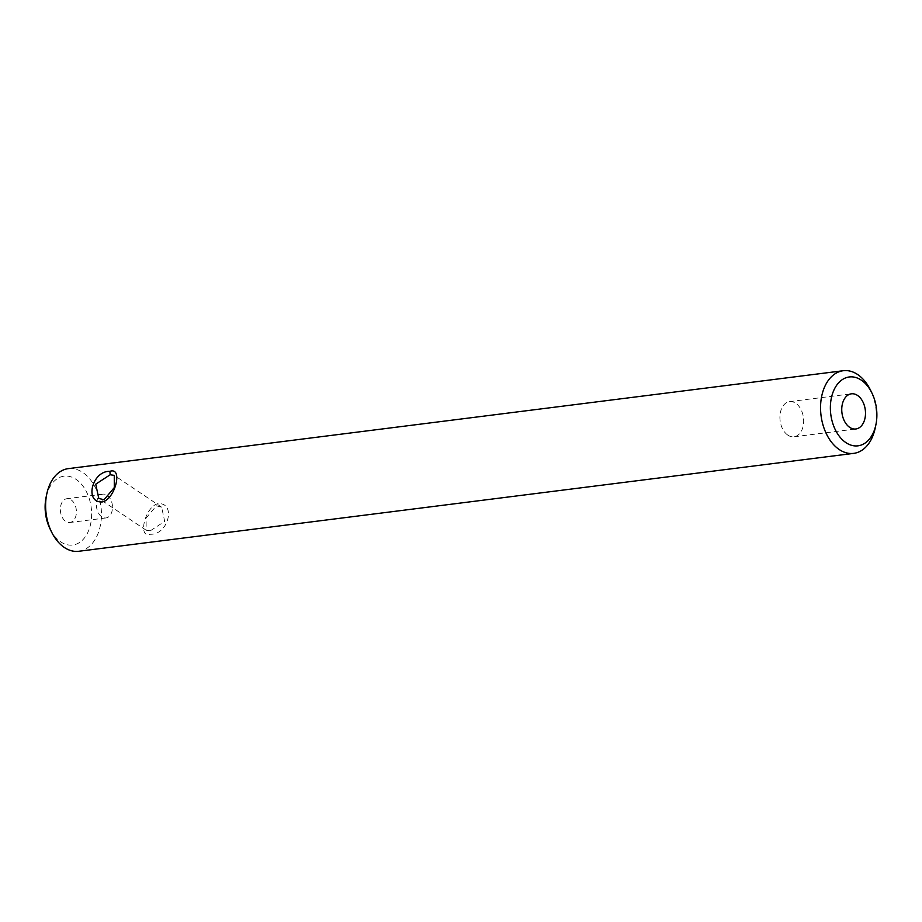 <?xml version="1.0" encoding="UTF-8"?>
<svg xmlns="http://www.w3.org/2000/svg" width="922" height="922" viewBox="0 0 922 922"><rect width="100%" height="100%" fill="white"/><g stroke="black" fill="none" stroke-linecap="round" stroke-linejoin="round"><path stroke-width="0.69" stroke-dasharray="4.61 3.46" d="M150.263 530.818L146.16 530.231L146.114 518.003L156.406 505.821L161.638 507.169L164.681 521.403L150.263 530.818M158.031 503.654C145.134 506.362 137.182 538.863 150.505 534.241C168.392 534.921 176.402 502.409 158.031 503.654M107.102 495.252A11.986 7.952 -97.2 0 1 112.461 508.172A11.986 7.952 -97.2 0 1 105.949 517.945A11.986 7.952 -97.2 0 1 101.789 516.839A11.986 7.952 -97.2 0 1 96.43 503.931A11.986 7.952 -97.2 0 1 102.941 494.146A11.986 7.952 -97.2 0 1 107.102 495.252M71.029 499.805A11.986 7.952 -97.2 0 1 76.388 512.724A11.986 7.952 -97.2 0 1 69.876 522.497A11.986 7.952 -97.2 0 1 65.727 521.403A11.986 7.952 -97.2 0 1 60.368 508.483A11.986 7.952 -97.2 0 1 66.88 498.71A11.986 7.952 -97.2 0 1 71.029 499.805M787.872 435.161A17.725 11.755 82.8 0 0 794.015 436.786A17.725 11.755 82.8 0 0 803.638 422.345A17.725 11.755 82.8 0 0 795.709 403.248A17.725 11.755 82.8 0 0 789.566 401.623A17.725 11.755 82.8 0 0 779.943 416.076A17.725 11.755 82.8 0 0 787.872 435.161M50.122 529.067A34.713 23.038 82.8 0 0 60.702 541.859A34.713 23.038 82.8 0 0 90.333 525.344A34.713 23.038 82.8 0 0 76.053 479.348A34.713 23.038 82.8 0 0 46.1 497.258M78.75 551.275A41.651 27.637 82.8 0 0 101.374 517.323A41.651 27.637 82.8 0 0 82.738 472.444A41.651 27.637 82.8 0 0 68.309 468.63M875.209 428.062A41.651 27.637 82.8 0 0 870.38 389.891M161.638 507.169L114.259 475.36M105.949 517.945L69.876 522.497M794.015 436.786L855.847 428.984M789.566 401.623L851.398 393.821M102.941 494.146L66.88 498.71M146.16 530.231L98.769 498.41"/><path stroke-width="1.38" d="M104.013 499.77L114.305 487.577L114.259 475.36L110.156 474.761L95.738 484.177L98.769 498.41L104.013 499.77M109.902 471.338C123.26 466.716 115.25 499.24 102.388 501.925C84.04 503.193 92.004 470.669 109.902 471.338L110.156 474.761M849.704 427.359A17.725 11.755 82.8 0 0 855.847 428.984A17.725 11.755 82.8 0 0 865.47 414.531A17.725 11.755 82.8 0 0 857.541 395.446A17.725 11.755 82.8 0 0 851.398 393.821A17.725 11.755 82.8 0 0 841.774 408.262A17.725 11.755 82.8 0 0 849.704 427.359M861.298 380.141A34.713 23.038 82.8 0 0 831.667 396.656A34.713 23.038 82.8 0 0 845.947 442.652A34.713 23.038 82.8 0 0 875.9 424.742A34.713 23.038 82.8 0 0 871.878 392.933A34.713 23.038 82.8 0 0 861.298 380.141M871.878 392.933L870.38 389.891A41.651 27.637 82.8 0 0 857.679 374.539A41.651 27.637 82.8 0 0 843.25 370.725A41.651 27.637 82.8 0 0 820.626 404.677A41.651 27.637 82.8 0 0 839.262 449.556A41.651 27.637 82.8 0 0 853.691 453.37A41.651 27.637 82.8 0 0 875.209 428.062L875.9 424.742M843.25 370.725L68.309 468.63A41.651 27.637 82.8 0 0 46.792 493.938L46.1 497.258A34.713 23.038 82.8 0 0 50.122 529.067L51.62 532.109A41.651 27.637 82.8 0 0 64.321 547.461A41.651 27.637 82.8 0 0 78.75 551.275L853.691 453.37M46.792 493.938A41.651 27.637 82.8 0 0 51.62 532.109"/></g></svg>
